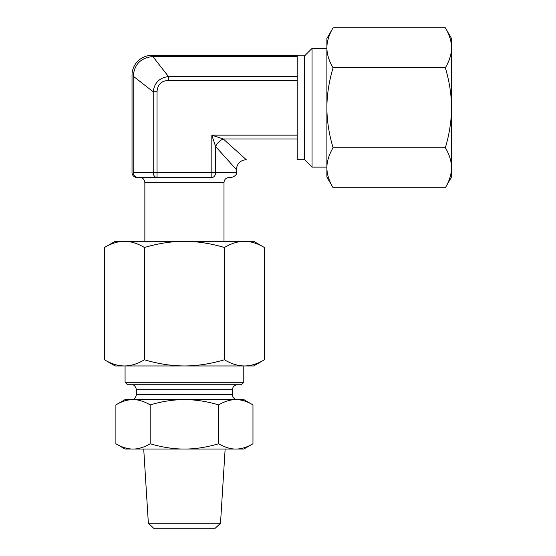 <?xml version="1.0" encoding="UTF-8"?>
<svg xmlns="http://www.w3.org/2000/svg" width="556" height="556" viewBox="0 0 556 556"><rect width="100%" height="100%" fill="white"/><g stroke="black" fill="none" stroke-linecap="round" stroke-linejoin="round"><path stroke-width="0.83" d="M445.349 27.8L451.535 38.51L451.535 177.01L445.349 187.726C449.415 180.881 451.479 174.216 451.535 167.731C451.479 161.247 449.415 154.582 445.349 147.743C449.415 134.059 451.479 120.735 451.535 107.76C451.479 94.791 449.415 81.461 445.349 67.783C449.415 60.938 451.479 54.273 451.535 47.788C451.479 41.304 449.415 34.639 445.349 27.8L333.072 27.8C328.992 34.66 326.935 41.318 326.886 47.788L326.886 38.51L333.072 27.8M228.947 177.503L231.421 177.503C235.285 176.162 236.932 174.508 236.369 172.562L215.631 172.562A4.948 3.809 90 0 1 211.822 177.503L211.822 172.562L157.035 172.562L157.035 177.503L139.91 177.503C142.343 177.274 143.997 178.921 144.859 182.451L223.998 182.451C224.318 179.47 225.965 177.823 228.947 177.503M297.203 55.822L304.625 55.822L304.625 159.697L297.203 159.697L297.203 55.364L151.816 55.364A19.787 19.787 0 0 0 132.029 75.143L132.029 172.562A4.948 4.948 0 0 0 136.978 177.503L211.822 177.503M223.998 182.451L223.998 241.311M246.259 159.697L223.255 138.965A9.89 6.422 -45 0 0 215.631 146.582L236.369 169.594C236.96 163.582 240.255 160.288 246.252 159.697M297.203 138.965L223.255 138.965L211.822 135.15L215.631 146.582L215.631 172.562L211.822 172.562L211.822 135.15L297.203 135.15M138.201 177.503C135.184 177.218 133.523 175.571 133.211 172.562L133.211 76.172C134.364 64.232 140.904 57.692 152.837 56.545L297.203 56.545M157.035 177.503A4.948 3.809 -90 0 1 153.227 172.562L133.211 172.562M304.625 159.697L312.048 167.12L312.048 48.407L326.886 48.407M333.072 67.783C328.992 81.496 326.935 94.819 326.886 107.76L326.886 47.788C326.935 54.259 328.992 60.924 333.072 67.783L445.349 67.783M333.072 147.743C328.992 154.603 326.935 161.261 326.886 167.731L326.886 107.76C326.935 120.701 328.992 134.031 333.072 147.743L445.349 147.743M333.072 187.726L326.886 177.01L326.886 167.731C326.935 174.202 328.992 180.867 333.072 187.726L445.349 187.726M157.035 91.803L157.035 172.562L153.227 172.562L153.227 91.803L157.035 91.803C157.473 84.665 161.282 80.856 168.468 80.37L168.468 76.561C159.433 77.75 154.353 82.83 153.227 91.803L133.211 76.172M297.203 76.561L168.468 76.561L152.837 56.545M243.785 382.285L125.072 382.285L127.546 384.759L241.311 384.759L243.785 382.285L243.785 365.959M131.501 384.759C133.94 384.53 135.588 386.177 136.449 389.7L232.408 389.7C232.721 386.719 234.375 385.072 237.356 384.759M232.408 389.7L232.408 394.649L136.449 394.649C135.588 398.179 133.94 399.827 131.501 399.597L237.356 399.597C234.375 399.277 232.721 397.63 232.408 394.649M115.891 404.9L125.072 399.597L243.785 399.597L252.966 404.9C247.093 401.404 241.387 399.639 235.834 399.597C230.281 399.639 224.568 401.404 218.696 404.9C206.957 401.404 195.531 399.639 184.432 399.597C173.326 399.639 161.907 401.404 150.162 404.9C144.289 401.404 138.576 399.639 133.023 399.597C127.477 399.639 121.764 401.404 115.891 404.9L115.891 443.757C121.834 447.274 127.546 449.039 133.023 449.06L125.072 449.06L115.891 443.757M148.362 523.265L153.616 528.2L215.248 528.2L220.503 523.265L148.362 523.265L143.719 449.06M220.503 523.265L225.138 449.06M104.465 359.774C111.332 363.853 117.997 365.917 124.461 365.959L115.182 365.959L104.465 359.774L104.465 247.496C111.346 243.417 118.011 241.353 124.461 241.311L253.675 241.311L264.392 247.496C257.511 243.417 250.846 241.353 244.404 241.311C237.954 241.353 231.289 243.417 224.409 247.496C210.655 243.417 197.324 241.353 184.432 241.311C171.533 241.353 158.203 243.417 144.449 247.496C137.568 243.417 130.91 241.353 124.461 241.311L115.182 241.311L104.465 247.496M144.449 359.774C158.175 363.853 171.505 365.917 184.432 365.959L124.461 365.959C130.924 365.917 137.582 363.853 144.449 359.774L144.449 247.496M184.432 365.959C197.352 365.917 210.682 363.853 224.409 359.774C231.275 363.853 237.94 365.917 244.404 365.959L184.432 365.959M264.392 359.774L253.675 365.959L244.404 365.959C250.86 365.917 257.525 363.853 264.392 359.774L264.392 247.496M150.162 443.757C162.053 447.274 173.472 449.039 184.432 449.06L133.023 449.06C138.507 449.039 144.212 447.274 150.162 443.757L150.162 404.9M184.432 449.06C195.385 449.039 206.804 447.274 218.696 443.757C224.645 447.274 230.358 449.039 235.834 449.06L184.432 449.06M252.966 443.757L243.785 449.06L235.834 449.06C241.311 449.039 247.024 447.274 252.966 443.757L252.966 404.9M224.409 247.496L224.409 359.774M218.696 404.9L218.696 443.757M168.468 80.37L297.203 80.37M144.859 182.451L144.859 241.311M236.369 172.562L236.369 169.594M304.625 55.822L312.048 48.407M312.048 167.12L326.886 167.12M125.072 365.959L125.072 382.285M136.449 389.7L136.449 394.649"/></g></svg>
